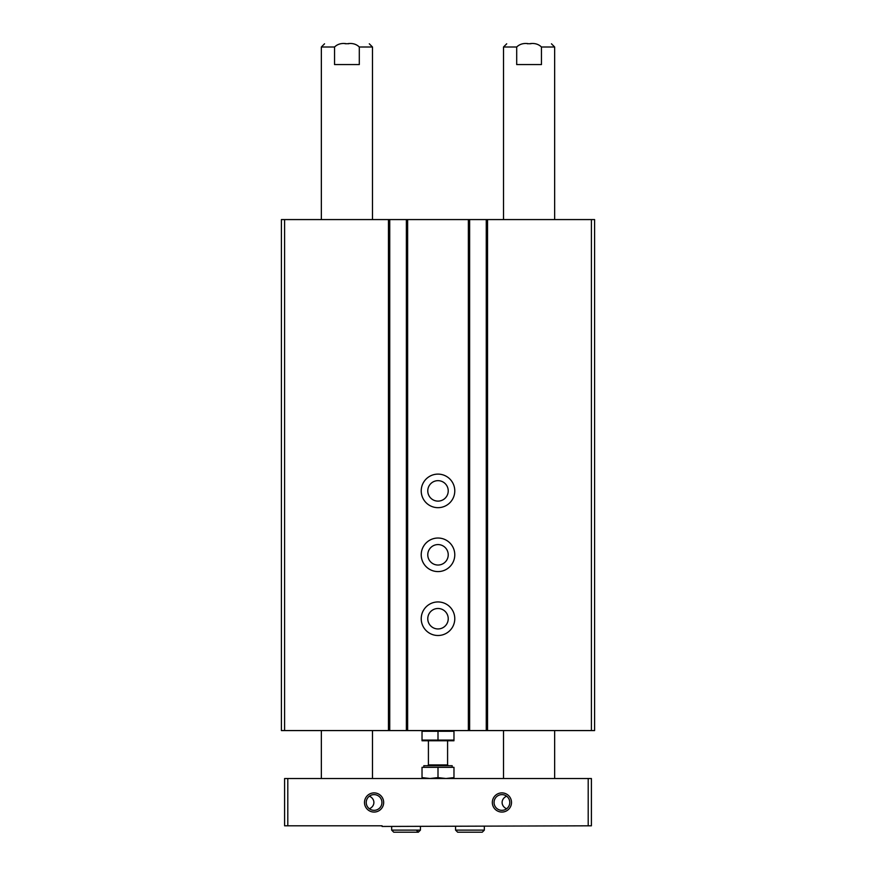 <?xml version="1.0" encoding="UTF-8"?>
<svg xmlns="http://www.w3.org/2000/svg" width="876" height="876" viewBox="0 0 876 876"><rect width="100%" height="100%" fill="white"/><g stroke="black" fill="none" stroke-linecap="round" stroke-linejoin="round"><path stroke-width="1.31" d="M486.257 219.569L281.404 219.569L281.404 730.573L594.596 730.573L594.596 219.569L486.257 219.569L486.257 730.573M469.635 219.569L469.635 730.573M438 474.113A16.775 16.775 0 0 1 452.531 499.276A16.775 16.775 0 0 1 423.469 499.276A16.775 16.775 0 0 1 438 474.113M438 538.028A16.775 16.775 0 0 1 452.531 563.191A16.775 16.775 0 0 1 423.469 563.191A16.775 16.775 0 0 1 438 538.028M438 601.943A16.775 16.775 0 0 1 452.531 627.106A16.775 16.775 0 0 1 423.469 627.106A16.775 16.775 0 0 1 438 601.943M406.365 219.569L406.365 730.573M389.743 219.569L389.743 730.573M438 608.492A10.227 10.227 0 0 1 446.859 623.832A10.227 10.227 0 0 1 429.141 623.832A10.227 10.227 0 0 1 438 608.492M438 544.576A10.227 10.227 0 0 1 446.859 559.917A10.227 10.227 0 0 1 429.141 559.917A10.227 10.227 0 0 1 438 544.576M438 480.661A10.227 10.227 0 0 1 446.859 496.002A10.227 10.227 0 0 1 429.141 496.002A10.227 10.227 0 0 1 438 480.661M287.799 778.512L284.601 778.512L284.601 825.805L382.078 825.805L382.078 826.451L591.399 825.805L591.399 778.512L287.799 778.512L287.799 825.805M359.302 46.997L359.302 64.572L334.544 64.572L334.544 46.997C337.742 43.931 341.859 42.869 346.918 43.8C352.01 42.869 356.138 43.931 359.302 46.997L372.486 46.997L369.289 43.8M321.35 219.569L321.35 46.997L334.544 46.997M345.264 43.8C318.568 43.8 318.568 43.8 345.264 43.8M503.514 219.569L503.514 46.997L516.698 46.997L516.698 64.572L541.456 64.572L541.456 46.997L554.65 46.997L551.453 43.8M527.429 43.8C500.722 43.8 500.722 43.8 527.429 43.8M516.698 46.997C519.895 43.931 524.023 42.869 529.082 43.8C534.174 42.869 538.291 43.931 541.456 46.997M501.915 794.62A7.862 7.862 0 0 1 508.715 806.413A7.862 7.862 0 0 1 495.115 806.413A7.862 7.862 0 0 1 501.915 794.62M506.602 808.789C500.59 806.019 500.634 798.912 506.602 796.174M374.085 794.62A7.862 7.862 0 0 1 380.885 806.413A7.862 7.862 0 0 1 367.285 806.413A7.862 7.862 0 0 1 374.085 794.62M369.398 796.174C375.41 798.945 375.366 806.051 369.398 808.789M374.085 792.889A9.592 9.592 0 0 1 382.385 807.278A9.592 9.592 0 0 1 365.785 807.278A9.592 9.592 0 0 1 374.085 792.889M501.915 792.889A9.592 9.592 0 0 1 510.215 807.278A9.592 9.592 0 0 1 493.615 807.278A9.592 9.592 0 0 1 501.915 792.889M588.201 778.512L588.201 825.805M321.35 778.512L321.35 730.573M348.626 43.8C375.256 43.8 375.256 43.8 348.626 43.8M503.514 778.512L503.514 730.573M530.79 43.8C557.421 43.8 557.421 43.8 530.79 43.8M391.66 830.12L391.66 826.451L391.66 830.12L393.74 832.2L391.66 830.12L420.425 830.12L420.425 826.451M455.575 830.12L455.575 826.451L455.575 830.12L457.655 832.2L455.575 830.12L484.34 830.12L484.34 826.451M453.976 731.274L453.976 740.1L422.024 740.1L422.024 731.274L453.976 731.274M438 731.274L438 740.1M453.976 740.757L422.024 740.757M453.976 777.614L453.976 767.321L422.024 767.321L422.024 777.614L430.006 778.512L438 777.614L445.993 778.512L453.976 777.614L453.976 778.512M423.809 767.321L423.809 765.723L452.191 765.723L452.191 767.321M427.608 765.723L428.408 764.934L447.592 764.934L448.392 765.723M447.592 764.934L447.592 740.8M422.024 778.512L422.024 777.614M438 777.614L438 767.321M591.399 219.569L591.399 730.573M487.538 219.569L487.538 730.573M468.364 219.569L468.364 730.573M407.636 219.569L407.636 730.573M388.462 219.569L388.462 730.573M284.601 219.569L284.601 730.573M372.486 219.569L372.486 46.997M321.35 46.997L324.547 43.8M554.65 219.569L554.65 46.997M503.514 46.997L506.711 43.8M372.486 778.512L372.486 730.573M554.65 778.512L554.65 730.573M420.425 830.12L418.345 832.2L393.74 832.2M416.264 830.12L418.345 832.2M484.34 830.12L482.26 832.2L457.655 832.2M428.408 764.934L428.408 740.8"/></g></svg>
